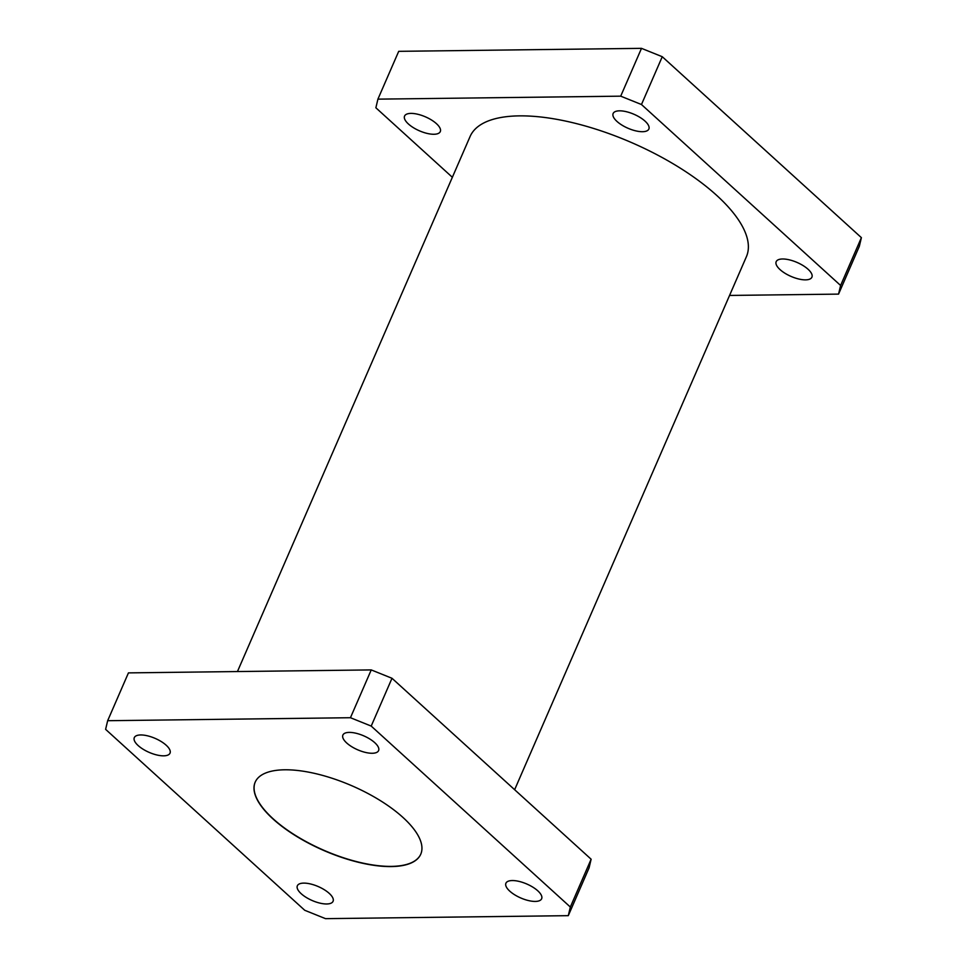 <?xml version="1.0" encoding="UTF-8"?>
<svg xmlns="http://www.w3.org/2000/svg" width="967" height="967" viewBox="0 0 967 967"><rect width="100%" height="100%" fill="white"/><g stroke="black" fill="none" stroke-linecap="round" stroke-linejoin="round"><path stroke-width="1.45" d="M284.721 769.792A90.282 35.271 -156.5 0 0 255.179 782.182A90.282 35.271 -156.5 0 0 295.805 835.887A90.282 35.271 -156.5 0 0 391.236 866.577A90.282 35.271 -156.5 0 0 420.766 854.187A90.282 35.271 -156.5 0 0 380.14 800.495A90.282 35.271 -156.5 0 0 284.721 769.792M255.215 782.085A90.282 35.271 -156.5 0 0 295.999 835.754A90.282 35.271 -156.5 0 0 391.321 866.384A90.282 35.271 -156.5 0 0 420.814 854.091M808.049 269.249A19.473 7.603 -156.5 0 0 789.398 259.857A19.473 7.603 -156.5 0 0 776.187 261.658A19.473 7.603 -156.5 0 0 780.043 269.6A19.473 7.603 -156.5 0 0 798.694 278.992A19.473 7.603 -156.5 0 0 811.905 277.191A19.473 7.603 -156.5 0 0 808.049 269.249M645.001 121.093A19.473 7.603 -156.5 0 0 626.35 111.701A19.473 7.603 -156.5 0 0 613.138 113.502A19.473 7.603 -156.5 0 0 616.994 121.443A19.473 7.603 -156.5 0 0 635.645 130.835A19.473 7.603 -156.5 0 0 648.857 129.034A19.473 7.603 -156.5 0 0 645.001 121.093M436.431 123.655A19.473 7.603 -156.5 0 0 417.78 114.263A19.473 7.603 -156.5 0 0 404.569 116.064A19.473 7.603 -156.5 0 0 408.425 123.994A19.473 7.603 -156.5 0 0 427.076 133.398A19.473 7.603 -156.5 0 0 440.287 131.597A19.473 7.603 -156.5 0 0 436.431 123.655M349.256 732.394A19.473 7.603 -156.5 0 0 342.886 735.065A19.473 7.603 -156.5 0 0 351.637 746.645A19.473 7.603 -156.5 0 0 372.222 753.269A19.473 7.603 -156.5 0 0 378.593 750.597A19.473 7.603 -156.5 0 0 369.829 739.018A19.473 7.603 -156.5 0 0 349.256 732.394M512.292 880.55A19.473 7.603 -156.5 0 0 505.922 883.222A19.473 7.603 -156.5 0 0 514.686 894.801A19.473 7.603 -156.5 0 0 535.271 901.425A19.473 7.603 -156.5 0 0 541.641 898.754A19.473 7.603 -156.5 0 0 532.877 887.174A19.473 7.603 -156.5 0 0 512.292 880.55M303.723 883.113A19.473 7.603 -156.5 0 0 297.353 885.784A19.473 7.603 -156.5 0 0 306.116 897.364A19.473 7.603 -156.5 0 0 326.701 903.976A19.473 7.603 -156.5 0 0 333.071 901.304A19.473 7.603 -156.5 0 0 324.308 889.725A19.473 7.603 -156.5 0 0 303.723 883.113M140.674 734.956A19.473 7.603 -156.5 0 0 134.304 737.628A19.473 7.603 -156.5 0 0 143.068 749.207A19.473 7.603 -156.5 0 0 163.653 755.831A19.473 7.603 -156.5 0 0 170.023 753.148A19.473 7.603 -156.5 0 0 161.259 741.568A19.473 7.603 -156.5 0 0 140.674 734.956M237.447 671.557L470.071 136.552A150.659 58.866 23.5 0 1 572.295 122.591A150.659 58.866 23.5 0 1 716.595 195.298A150.659 58.866 23.5 0 1 746.403 256.702L514.637 789.713M641.496 48.35L662.262 56.715L641.472 104.521L620.705 96.168L641.496 48.35L398.706 51.336L377.916 99.142L375.873 107.784L452.363 177.287M729.553 295.443L838.558 294.113L840.601 285.47L861.392 237.652L662.262 56.715M861.392 237.652L859.337 246.295L838.558 294.113M840.601 285.47L641.472 104.521M620.705 96.168L377.916 99.142M107.663 720.705L128.442 672.887L371.243 669.913L391.998 678.278L591.127 859.216L589.084 867.858L568.294 915.664L570.337 907.034L371.207 726.084L350.453 717.719L107.663 720.705L105.608 729.348L304.738 910.285L325.504 918.65L568.294 915.664M350.453 717.719L371.243 669.913M391.998 678.278L371.207 726.084M570.337 907.034L591.127 859.216"/></g></svg>
